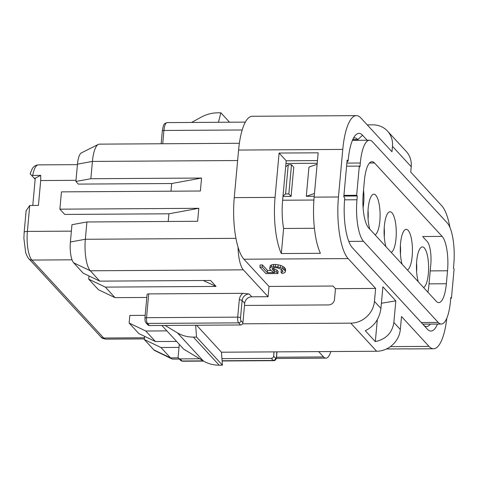<?xml version="1.0" encoding="UTF-8"?>
<svg xmlns="http://www.w3.org/2000/svg" width="478" height="478" viewBox="0 0 478 478"><rect width="100%" height="100%" fill="white"/><g stroke="black" fill="none" stroke-linecap="round" stroke-linejoin="round"><path stroke-width="0.72" d="M449.935 227.42A48.881 14.537 89.6 0 0 441.791 205.827L410.739 172.11L411.229 166.703A22.735 20.632 137.4 0 0 406.246 151.436L387.485 131.068A22.735 20.632 137.4 0 1 392.468 146.334L391.978 151.741L360.92 118.024A48.881 14.537 89.6 0 0 356.391 115.634A48.881 14.537 89.6 0 0 342.78 149.417L338.454 196.984A48.881 14.537 89.6 0 0 348.127 258.58L375.624 288.431L374.447 301.403A22.735 20.632 -42.6 0 1 350.768 323.158L242.561 323.827M274.599 271.438L272.376 269.526L272.137 268.761L272.532 268.182L274.772 267.59L277.258 267.77L281.614 269.473L282.916 271.385L282.516 271.964L281.022 272.358L282.08 273.506L283.574 273.111L284.894 272.526L285.402 271.564L284.984 270.602L282.582 268.505L280.317 267.555L275.28 266.628L271.474 267.035L270.154 267.62L269.652 268.582L270.07 269.544L272.466 271.641L274.736 272.591L267.345 272.633L262.237 267.088L259.93 267.106L265.917 273.607L277.921 273.53L276.69 272.191L274.599 271.438L274.796 269.275L273.631 268.511L273.434 270.673M272.496 268.23L272.376 269.526M273.631 268.511L273.117 267.955M282.641 270.59L282.516 271.964M282.074 269.968L281.219 270.195L281.022 272.358M284.984 270.602L285.175 268.439L285.599 269.401L285.402 271.564M285.175 268.439L284.123 267.292L283.926 269.455M284.123 267.292L282.779 266.342L282.582 268.505M282.779 266.342L280.514 265.392L280.317 267.555M280.514 265.392L278.136 264.83L277.939 266.993M278.136 264.83L275.477 264.465L275.28 266.628M275.477 264.465L273.625 264.477L273.428 266.634M273.625 264.477L271.671 264.872L271.474 267.035M271.671 264.872L270.351 265.457L270.154 267.62M270.351 265.457L269.652 268.582M270.906 270.452L267.543 270.47L267.345 272.633M267.543 270.47L262.434 264.926L262.237 267.088M262.434 264.926L260.122 264.943L259.93 267.106M276.69 272.191L276.887 270.028L278.118 271.367L277.921 273.53M276.887 270.028L274.796 269.275M338.454 196.984L314.142 197.133A48.881 14.537 -90.4 0 0 320.403 253.316L281.327 253.555A48.881 14.537 -90.4 0 1 275.065 197.378L279.098 153.05L286.22 160.781L317.464 160.59M279.098 153.05L318.175 152.811L314.142 197.133M281.327 253.555L283.609 228.466A34.105 10.14 89.6 0 1 282.576 200.778L286.119 161.857A34.105 10.14 89.6 0 1 286.22 160.781M353.463 138.172A34.105 10.14 -90.4 0 1 354.658 137.927A34.105 10.14 -90.4 0 1 357.819 139.594L358.464 140.299M342.78 149.417L238.588 150.056L234.256 197.623A48.881 14.537 89.6 0 0 238.068 247.246A25.011 7.439 89.6 0 0 243.326 269.837L268.074 296.707L269.006 286.436L333.041 286.041L335.466 288.676L375.624 288.431M348.127 258.58L243.935 259.219A48.881 14.537 -90.4 0 1 238.068 247.246M196.601 325.237L221.445 352.208L376.652 351.258A22.735 20.632 137.4 0 0 400.325 329.497L401.508 316.526L428.999 346.377A48.881 14.537 89.6 0 0 433.534 348.767A48.881 14.537 89.6 0 0 446.816 318.151M377.339 319.495L375.326 341.615C386.105 339.171 392.277 332.79 393.854 322.477L395.826 300.853L381.384 303.255M375.326 341.615L365.3 330.728C374.244 326.295 379.448 318.862 380.918 308.43L382.884 286.806L395.826 300.853M195.651 325.243L196.554 337.074L222.437 365.168L219.199 365.192A34.105 30.951 137.4 0 1 203.317 360.944L183.755 349.197L161.881 325.452M221.445 352.208L222.437 365.168M196.554 337.074L193.321 337.092A34.105 30.951 137.4 0 1 177.434 332.849L165.089 325.434M335.466 288.676L334.486 299.491A5.682 5.156 137.4 0 1 328.565 304.928L244.497 305.442M243.935 259.219L269.006 286.436M240.554 324.968L149.381 325.53A2.276 2.061 137.4 0 1 147.905 324.909L145.963 322.799A2.276 2.061 -42.6 0 0 147.439 323.421A4.547 1.35 -90.4 0 1 146.543 317.691L148.706 293.904L242.812 293.331L249.205 293.994A6.823 6.19 137.4 0 0 242.101 300.525L240.53 317.822A2.276 0.675 -90.4 0 0 240.978 320.684L242.92 322.793A2.276 2.061 137.4 0 1 240.554 324.968L238.612 322.865A2.276 2.061 -42.6 0 0 240.978 320.684M268.074 296.707L251.792 296.808A6.823 6.19 -42.6 0 0 244.688 303.333L242.92 322.793M145.963 322.799L145.151 321.234L144.924 318.187L147.087 294.406A2.276 0.675 5.2 0 1 148.706 293.904M99.836 281.142L83.202 273.177L73.66 262.816L90.294 270.781L99.836 281.142L210.541 280.461L216.038 286.43L203.275 280.502M146.812 297.453L115.037 297.645L98.408 289.686L88.705 279.152L88.992 275.949M216.038 286.43L105.333 287.111L88.705 279.152M115.037 297.645L105.333 287.111M40.744 175.366L31.668 175.468L35.157 179.256L35.253 178.18L40.744 175.366L40.696 180.547L38.431 205.415L29.75 205.462L26.123 210.762M34.165 178.186L35.253 178.18M35.157 179.256L32.773 205.444M31.668 175.468L30.443 174.135M201.555 178.043L90.85 178.724L75.9 181.449L78.338 184.096L171.674 183.522L201.555 178.043L200.372 191.015L61.453 191.869L59.875 209.167L198.8 208.312L197.617 221.29L86.912 221.971L71.963 224.696L70.386 241.993L85.341 239.269L86.912 221.971M171.674 183.522L170.981 191.194M198.8 208.312L168.919 213.797L64.727 214.437L59.875 209.167M168.919 213.797L168.22 221.469M73.66 262.816A16.527 4.917 -90.4 0 1 70.386 241.993M243.326 269.837L90.294 270.781A25.011 7.439 -90.4 0 1 85.341 239.269L235.929 238.343M90.85 178.724L92.421 161.421A25.011 7.439 -90.4 0 1 98.307 144.41A25.011 7.439 -90.4 0 1 99.388 144.141L239.376 143.281M75.9 181.449L77.472 164.151A16.527 4.917 -90.4 0 1 81.362 152.906L98.307 144.41M176.585 341.417L155.475 341.543L138.841 333.584L129.138 323.05L129.831 315.438L145.181 315.343M178.987 347.404L160.972 347.518L144.344 339.553L144.631 336.357M179.364 359.062L172.833 359.098A25.011 7.439 -90.4 0 1 171.751 358.841L154.705 350.553A16.527 4.917 -90.4 0 1 153.886 349.914L144.344 339.553M171.751 358.841A25.011 7.439 -90.4 0 1 170.515 357.879L160.972 347.518M276.505 357.227L323.552 356.935A25.011 7.439 89.6 0 0 325.871 358.159A25.011 7.439 89.6 0 0 330.86 351.539M179.268 344.327L178.139 356.743A2.276 2.061 -42.6 0 0 180.11 358.894L182.052 360.998A2.276 2.061 137.4 0 1 180.576 360.376L182.476 361.225L203.568 361.093M274.037 351.886L273.649 356.158A2.276 2.061 -42.6 0 1 271.283 358.333L221.935 358.637M199.702 358.775L180.11 358.894M323.552 356.935L318.647 351.611M166.882 330.878L145.772 331.009L155.475 341.543M129.138 323.05L145.772 331.009M433.534 348.767L409.222 348.916A48.881 14.537 -90.4 0 1 408.391 348.844L386.433 348.976M430.302 324.114A34.105 10.14 -90.4 0 1 426.585 326.534A34.105 10.14 -90.4 0 1 423.424 324.861L352.053 247.383M437.484 324.072A38.652 11.496 -90.4 0 1 427.368 329.163L352.322 247.682A38.652 11.496 -90.4 0 1 352.31 247.676A38.652 11.496 -90.4 0 1 344.668 198.985L344.763 197.904L343.796 196.846L347.142 160.088L348.109 161.146L348.211 160.064A38.652 11.496 -90.4 0 1 355.405 135.298A38.652 11.496 -90.4 0 1 362.551 135.244L367.158 140.245M346.998 161.666L348.109 161.146M283.609 228.466L314.405 228.275M238.588 150.056A48.881 14.537 -90.4 0 1 252.199 116.273L356.391 115.634M367.235 124.878L372.726 124.848A22.735 20.632 137.4 0 1 387.485 131.068M191.588 122.458L200.963 117.277A34.105 30.951 137.4 0 1 217.639 112.832L220.878 112.808L229.548 122.225M220.878 112.808L218.428 122.29M363.525 190.184A20.464 6.083 -90.4 0 1 363.662 203.431A20.464 6.083 -90.4 0 1 363.095 207.763M416.559 263.073A17.053 5.073 -90.4 0 1 416.613 271.707M418.31 281.817A20.464 6.083 -90.4 0 1 416.714 261.03A20.464 6.083 -90.4 0 1 421.841 246.983A20.464 6.083 -90.4 0 1 428.36 273.673A20.464 6.083 -90.4 0 1 423.604 287.559M402.135 264.256A20.464 6.083 -90.4 0 1 400.54 243.469A20.464 6.083 -90.4 0 1 405.667 229.422A20.464 6.083 -90.4 0 1 412.185 256.112A20.464 6.083 -90.4 0 1 407.429 269.998M400.385 245.513A17.053 5.073 -90.4 0 1 400.439 254.147M384.21 227.952A17.053 5.073 -90.4 0 1 384.264 236.586M385.961 246.696A20.464 6.083 -90.4 0 1 384.366 225.909A20.464 6.083 -90.4 0 1 389.492 211.862A20.464 6.083 -90.4 0 1 396.011 238.552A20.464 6.083 -90.4 0 1 391.255 252.438M369.787 229.135A20.464 6.083 -90.4 0 1 368.191 208.348A20.464 6.083 -90.4 0 1 373.318 194.301A20.464 6.083 -90.4 0 1 379.837 220.991A20.464 6.083 -90.4 0 1 375.081 234.883M368.036 210.392A17.053 5.073 -90.4 0 1 368.09 219.026M423.245 237.225L427.201 241.527A18.188 5.407 89.6 0 0 427.195 241.521M427.852 292.178A18.188 5.407 89.6 0 0 428.832 286.065L430.798 264.442A18.188 5.407 89.6 0 0 427.201 241.527M368.628 227.875A27.282 8.114 -90.4 0 1 363.22 193.494L364.403 180.523A27.282 8.114 -90.4 0 1 371.998 161.672A27.282 8.114 -90.4 0 1 374.531 163.004L442.138 236.401A27.282 8.114 -90.4 0 1 447.539 270.781L446.356 283.753A27.282 8.114 -90.4 0 1 438.762 302.61A27.282 8.114 -90.4 0 1 436.235 301.271L368.628 227.875M285.671 166.786L288.24 164.761L285.581 193.954L288.837 193.937L291.102 196.392L293.761 167.198L291.496 164.743L288.837 193.937M288.24 164.761L291.496 164.743M283.012 195.98L285.581 193.954M282.97 196.44L291.102 196.392M314.476 193.453L306.296 196.297L308.955 167.109L317.129 164.265M306.296 196.297L314.219 196.249M450.73 298.188L451.441 298.182L454.1 268.995L453.455 268.289L453.795 264.507A32.964 9.805 89.6 0 0 447.271 222.969L372.547 141.841A32.964 9.805 89.6 0 0 369.488 140.227A32.964 9.805 89.6 0 0 360.31 163.01L359.964 166.792L359.319 166.093L346.586 166.171M343.933 195.365L356.66 195.281L359.319 166.093M356.66 195.281L357.311 195.986L343.867 196.07M357.311 195.986L356.964 199.768A32.964 9.805 89.6 0 0 363.489 241.306L438.218 322.435A32.964 9.805 89.6 0 0 441.272 324.048A32.964 9.805 89.6 0 0 450.449 301.265L450.796 297.483L451.441 298.182M162.723 143.753L163.936 130.464A2.276 0.675 -174.8 0 0 162.317 130.96C163.679 122.774 164.265 123.826 167.103 122.607A11.37 3.382 89.6 0 0 163.936 130.464L242.209 129.98M352.752 139.624L357.819 139.594L362.551 135.244M275.065 197.378L234.256 197.623M428.999 346.377L390.401 346.616M380.918 308.43L374.447 301.403M376.652 351.258L350.768 323.158M400.325 329.497L393.854 322.477M193.321 337.092L219.199 365.192M177.434 332.849L203.317 360.944M144.924 318.187A2.276 0.675 5.2 0 1 146.543 317.691L237.709 317.135A2.276 0.675 5.2 0 1 240.53 317.822M149.381 325.53L147.439 323.421L238.612 322.865A4.547 1.35 -90.4 0 1 237.709 317.135L239.287 299.837A2.276 0.675 5.2 0 1 242.101 300.525L244.688 303.333M251.792 296.808L249.205 293.994M239.287 299.837A9.094 8.251 137.4 0 1 242.812 293.331M144.505 337.779L103.702 338.024A22.735 6.764 -90.4 0 0 105.811 339.141C103.057 338.687 101.372 337.898 100.75 336.781A4.547 4.129 -42.6 0 0 103.702 338.024L31.889 260.062A22.735 6.764 -90.4 0 1 27.389 231.412L29.75 205.462M100.75 336.781L28.937 258.819A4.547 4.129 -42.6 0 0 31.889 260.062L72.023 259.817M40.696 180.547L76.002 180.331M32.707 175.414A22.735 6.764 -90.4 0 1 38.342 164.886L77.424 164.647M28.937 258.819C28.178 258.538 25.74 253.442 25.609 252.127L23.9 238.444L24.151 232.404A4.547 1.35 5.2 0 1 27.389 231.412L71.377 231.143M77.472 164.151L92.421 161.421L237.632 160.53M153.886 349.914L170.515 357.879L178.336 357.831M182.476 361.225A4.547 1.35 89.6 0 1 182.052 360.998L203.192 360.872M222.097 360.753L273.225 360.442A4.547 1.35 89.6 0 0 273.643 360.663C275.226 360.77 276.188 359.558 276.529 357.024L276.995 351.868M271.283 358.333L273.225 360.442A2.276 2.061 137.4 0 0 275.591 358.267A2.276 0.675 89.6 0 0 276.433 356.803A2.276 0.675 5.2 0 1 276.529 357.024M276.433 356.803L276.882 351.868M273.649 356.158L275.591 358.267M427.368 329.163L423.424 324.861M392.468 146.334L411.229 166.703M369.488 163.034L374.531 163.004M422.6 236.52L442.138 236.401M430.212 270.889L447.539 270.781M429.029 283.86L446.356 283.753M285.975 163.464L317.219 163.273M282.629 200.228L313.903 200.037M344.59 199.846L356.964 199.768M348.767 241.402L363.489 241.306M346.867 163.094L360.31 163.01M421.279 322.536L438.218 322.435M167.103 122.607L245.357 122.123M38.342 164.886C34.452 165.179 32.635 167.981 32.229 168.752L30.132 173.795M24.151 232.404L26.141 210.577M162.317 130.96L161.152 143.758M105.811 339.141L144.404 338.902M276.254 358.464L325.871 358.159M178.641 358.273L180.576 360.376M222.115 360.98L273.643 360.663M352.441 140.335L369.488 140.227M422.773 324.162L441.272 324.048"/></g></svg>
